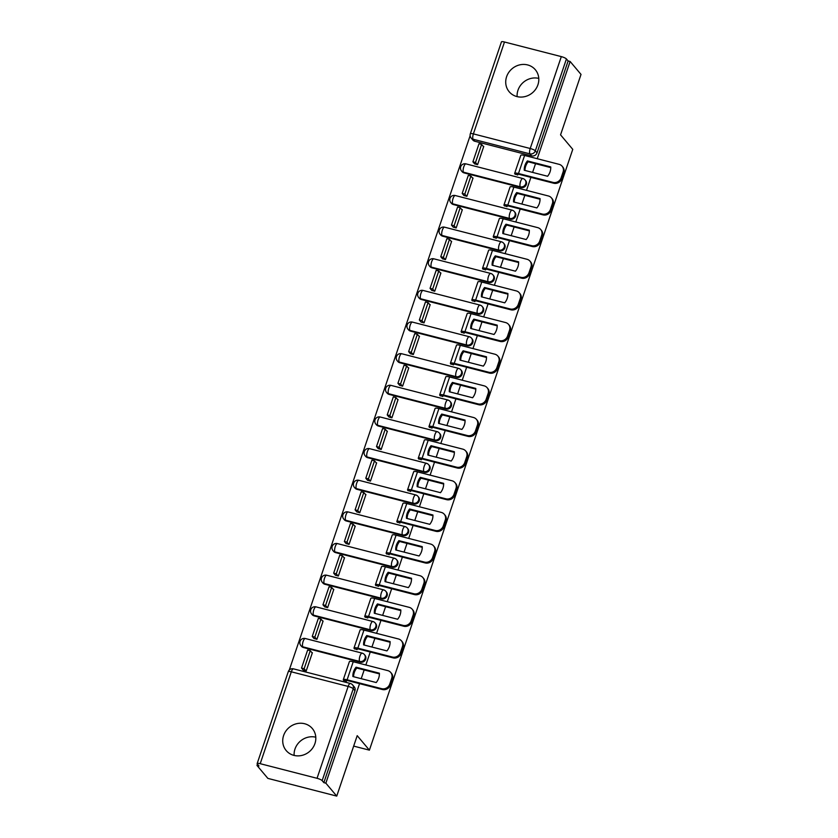 <?xml version="1.0" encoding="UTF-8"?>
<svg xmlns="http://www.w3.org/2000/svg" width="838" height="838" viewBox="0 0 838 838"><rect width="100%" height="100%" fill="white"/><g stroke="black" fill="none" stroke-linecap="round" stroke-linejoin="round"><path stroke-width="1.26" d="M464.095 172.9L520.922 187.523A4.379 4.043 -40.1 0 0 525.646 180.641L525.049 179.919A4.379 4.043 139.9 0 1 520.325 186.801L463.498 172.188A4.379 4.043 139.9 0 1 461.518 170.952L462.115 171.664A4.379 4.043 -40.1 0 0 464.095 172.9L463.498 172.188A4.379 1.425 104.4 0 1 463.77 166.835A4.379 1.425 104.4 0 1 465.959 163.881A4.379 4.379 0 0 0 461.518 170.952M453.389 204.545L510.216 219.158A4.379 4.043 -40.1 0 0 514.941 212.276L514.343 211.564A4.379 4.043 139.9 0 1 509.609 218.446L452.782 203.833A4.379 4.043 139.9 0 1 450.802 202.597L451.41 203.309A4.379 4.043 -40.1 0 0 453.389 204.545L452.782 203.833A4.379 1.425 104.4 0 1 453.065 198.47A4.379 1.425 104.4 0 1 455.254 195.526A4.379 4.379 0 0 0 450.802 202.597M442.674 236.19L499.5 250.803A4.379 4.043 -40.1 0 0 504.235 243.921L503.628 243.209A4.379 4.043 139.9 0 1 498.903 250.091L442.076 235.468A4.379 4.043 139.9 0 1 440.097 234.242L440.694 234.954A4.379 4.043 -40.1 0 0 442.674 236.19L442.076 235.468A4.379 1.425 104.4 0 1 442.349 230.115A4.379 1.425 104.4 0 1 444.538 227.171A4.379 4.379 0 0 0 440.097 234.242M431.968 267.825L488.795 282.448A4.379 4.043 -40.1 0 0 493.519 275.566L492.922 274.854A4.379 4.043 139.9 0 1 488.187 281.725L431.361 267.113A4.379 4.043 139.9 0 1 429.381 265.876L429.988 266.599A4.379 4.043 -40.1 0 0 431.968 267.825L431.361 267.113A4.379 1.425 104.4 0 1 431.643 261.76A4.379 1.425 104.4 0 1 433.833 258.816A4.379 4.379 0 0 0 429.381 265.876M421.252 299.47L478.079 314.082A4.379 4.043 -40.1 0 0 482.814 307.211L482.206 306.488A4.379 4.043 139.9 0 1 477.482 313.37L420.655 298.757A4.379 4.043 139.9 0 1 418.675 297.521L419.272 298.234A4.379 4.043 -40.1 0 0 421.252 299.47L420.655 298.757A4.379 1.425 104.4 0 1 420.927 293.405A4.379 1.425 104.4 0 1 423.117 290.451A4.379 4.379 0 0 0 418.675 297.521M410.547 331.115L467.374 345.727A4.379 4.043 -40.1 0 0 472.098 338.845L471.501 338.133A4.379 4.043 139.9 0 1 466.776 345.015L409.939 330.402A4.379 4.043 139.9 0 1 407.959 329.166L408.567 329.879A4.379 4.043 -40.1 0 0 410.547 331.115L409.939 330.402A4.379 1.425 104.4 0 1 410.222 325.039A4.379 1.425 104.4 0 1 412.411 322.096A4.379 4.379 0 0 0 407.959 329.166M399.831 362.76L456.668 377.372A4.379 4.043 -40.1 0 0 461.392 370.49L460.785 369.778A4.379 4.043 139.9 0 1 456.061 376.66L399.234 362.037A4.379 4.043 139.9 0 1 397.254 360.811L397.851 361.524A4.379 4.043 -40.1 0 0 399.831 362.76L399.234 362.037A4.379 1.425 104.4 0 1 399.517 356.684A4.379 1.425 104.4 0 1 401.695 353.741A4.379 4.379 0 0 0 397.254 360.811M389.125 394.394L445.952 409.017A4.379 4.043 -40.1 0 0 450.676 402.135L450.079 401.423A4.379 4.043 139.9 0 1 445.355 408.295L388.518 393.682A4.379 4.043 139.9 0 1 386.538 392.446L387.146 393.169A4.379 4.043 -40.1 0 0 389.125 394.394L388.518 393.682A4.379 1.425 104.4 0 1 388.801 388.329A4.379 1.425 104.4 0 1 390.99 385.386A4.379 4.379 0 0 0 386.538 392.446M378.409 426.039L435.247 440.652A4.379 4.043 -40.1 0 0 439.971 433.78L439.363 433.057A4.379 4.043 139.9 0 1 434.639 439.94L377.812 425.327A4.379 4.043 139.9 0 1 375.833 424.091L376.43 424.803A4.379 4.043 -40.1 0 0 378.409 426.039L377.812 425.327A4.379 1.425 104.4 0 1 378.095 419.974A4.379 1.425 104.4 0 1 380.274 417.02A4.379 4.379 0 0 0 375.833 424.091M367.704 457.684L424.531 472.297A4.379 4.043 -40.1 0 0 429.255 465.415L428.658 464.702A4.379 4.043 139.9 0 1 423.934 471.585L367.096 456.972A4.379 4.043 139.9 0 1 365.117 455.736L365.724 456.448A4.379 4.043 -40.1 0 0 367.704 457.684L367.096 456.972A4.379 1.425 104.4 0 1 367.379 451.609A4.379 1.425 104.4 0 1 369.568 448.665A4.379 4.379 0 0 0 365.117 455.736M356.988 489.329L413.825 503.942A4.379 4.043 -40.1 0 0 418.55 497.06L417.942 496.347A4.379 4.043 139.9 0 1 413.218 503.229L356.391 488.606A4.379 4.043 139.9 0 1 354.411 487.381L355.008 488.093A4.379 4.043 -40.1 0 0 356.988 489.329L356.391 488.606A4.379 1.425 104.4 0 1 356.674 483.254A4.379 1.425 104.4 0 1 358.853 480.31A4.379 4.379 0 0 0 354.411 487.381M346.283 520.964L403.109 535.587A4.379 4.043 -40.1 0 0 407.834 528.705L407.237 527.992A4.379 4.043 139.9 0 1 402.512 534.864L345.685 520.251A4.379 4.043 139.9 0 1 343.706 519.015L344.303 519.738A4.379 4.043 -40.1 0 0 346.283 520.964L345.685 520.251A4.379 1.425 104.4 0 1 345.958 514.899A4.379 1.425 104.4 0 1 348.147 511.955A4.379 4.379 0 0 0 343.706 519.015M335.577 552.609L392.404 567.221A4.379 4.043 -40.1 0 0 397.128 560.35L396.521 559.627A4.379 4.043 139.9 0 1 391.796 566.509L334.97 551.896A4.379 4.043 139.9 0 1 332.99 550.66L333.597 551.373A4.379 4.043 -40.1 0 0 335.577 552.609L334.97 551.896A4.379 1.425 104.4 0 1 335.252 546.533A4.379 1.425 104.4 0 1 337.431 543.59A4.379 4.379 0 0 0 332.99 550.66M324.861 584.254L381.688 598.866A4.379 4.043 -40.1 0 0 386.412 591.984L385.815 591.272A4.379 4.043 139.9 0 1 381.091 598.154L324.264 583.541A4.379 4.043 139.9 0 1 322.284 582.305L322.881 583.018A4.379 4.043 -40.1 0 0 324.861 584.254L324.264 583.541A4.379 1.425 104.4 0 1 324.536 578.178A4.379 1.425 104.4 0 1 326.726 575.235A4.379 4.379 0 0 0 322.284 582.305M314.156 615.888L370.983 630.511A4.379 4.043 -40.1 0 0 375.707 623.629L375.11 622.917A4.379 4.043 139.9 0 1 370.375 629.799L313.548 615.176A4.379 4.043 139.9 0 1 311.568 613.94L312.176 614.663A4.379 4.043 -40.1 0 0 314.156 615.888L313.548 615.176A4.379 1.425 104.4 0 1 313.831 609.823A4.379 1.425 104.4 0 1 316.01 606.88A4.379 4.379 0 0 0 311.568 613.94M303.44 647.533L360.267 662.156A4.379 4.043 -40.1 0 0 365.001 655.274L364.394 654.551A4.379 4.043 139.9 0 1 359.67 661.433L302.843 646.821A4.379 4.043 139.9 0 1 300.863 645.585L301.46 646.297A4.379 4.043 -40.1 0 0 303.44 647.533L302.843 646.821A4.379 1.425 104.4 0 1 303.115 641.468A4.379 1.425 104.4 0 1 305.304 638.514A4.379 4.379 0 0 0 300.863 645.585M283.611 735.534A17.095 15.754 -40.1 0 0 286.198 750.565A17.095 15.754 -40.1 0 0 301.994 755.394A17.095 15.754 -40.1 0 0 314.931 743.589A17.095 15.754 -40.1 0 0 312.344 728.547A17.095 15.754 -40.1 0 0 296.547 723.718A17.095 15.754 -40.1 0 0 283.611 735.534M315.79 737.199A17.095 15.754 -40.1 0 0 294.986 749.046A17.095 15.754 -40.1 0 0 294.128 755.436M506.602 76.729A17.095 15.754 -40.1 0 0 509.19 91.761A17.095 15.754 -40.1 0 0 524.986 96.59A17.095 15.754 -40.1 0 0 537.923 84.785A17.095 15.754 -40.1 0 0 535.335 69.743A17.095 15.754 -40.1 0 0 519.539 64.914A17.095 15.754 -40.1 0 0 506.602 76.729M538.782 78.395A17.095 15.754 -40.1 0 0 517.978 90.242A17.095 15.754 -40.1 0 0 517.119 96.632M470.128 135.725L289.278 670.044M257.434 764.12L256.983 765.45L258.984 765.974L257.287 763.963A4.379 0.932 -161.3 0 1 257.151 763.586A4.379 0.932 -161.3 0 1 260.209 763.69L317.047 778.303L348.147 686.427L291.31 671.804L260.209 763.69M537.221 158.717L570.133 61.488L581.017 74.414L560.559 134.855L572.763 149.353L369.401 750.146L357.208 735.659L336.74 796.1L267.867 778.387L256.983 765.45M504.486 42.005L473.386 133.891A4.379 0.932 -161.3 0 0 470.328 133.787L501.428 41.9A4.379 0.932 18.7 0 1 504.486 42.005L561.324 56.617A4.379 0.932 18.7 0 1 566.425 58.953L568.122 60.965L537.022 152.851A4.379 4.043 139.9 0 1 531.638 155.878L474.811 141.255L473.114 139.244A4.379 4.043 139.9 0 1 471.134 138.008L472.831 140.03A4.379 4.043 -40.1 0 0 474.811 141.255M336.74 796.1L325.856 783.174L359.544 683.651M361.22 678.675L364.174 669.96M365.86 664.984L370.249 652.006M371.936 647.041L374.89 638.315M376.566 633.35L380.965 620.361M382.641 615.396L385.595 606.67M387.282 601.705L391.671 588.726M393.357 583.751L396.311 575.025M397.987 570.06L402.387 557.081M404.063 552.106L407.017 543.391M408.703 538.415L413.092 525.436M414.779 520.471L417.733 511.746M419.409 506.781L423.808 493.792M425.484 488.826L428.438 480.101M430.124 475.136L434.513 462.157M436.2 457.181L439.154 448.466M440.83 443.491L445.229 430.512M446.905 425.536L449.859 416.821M451.546 411.846L455.935 398.867M457.621 393.902L460.565 385.176M462.251 380.211L466.651 367.222M468.327 362.257L471.281 353.531M472.967 348.566L477.356 335.588M479.043 330.612L481.986 321.897M483.673 316.921L488.062 303.943M489.748 298.967L492.702 290.252M494.378 285.276L498.778 272.298M500.454 267.332L503.408 258.607M505.094 253.642L509.483 240.653M511.17 235.688L514.123 226.962M515.799 221.997L520.199 209.018M521.875 204.043L524.829 195.327M526.515 190.352L530.904 177.373M532.591 172.408L535.545 163.682M568.122 60.965L570.133 61.488M323.845 782.65L354.945 690.774A4.379 4.043 -40.1 0 0 354.285 686.909L352.589 684.897A4.379 4.043 139.9 0 1 353.248 688.752L322.148 780.639L323.845 782.65L325.856 783.174M322.148 780.639A4.379 0.932 -161.3 0 0 317.047 778.303M303.23 670.086L306.205 670.955L312.385 652.708L311.83 652.561M313.946 638.441L316.921 639.321L323.101 621.063L322.546 620.916M354.191 648.507L357.082 649.649L357.376 648.78M324.652 606.796L327.627 607.676L333.807 589.418L333.252 589.271M364.907 616.862L367.788 618.004L368.081 617.145M335.368 575.151L338.343 576.031L344.523 557.773L343.968 557.637M375.613 585.217L378.504 586.359L378.797 585.5M346.073 543.516L349.048 544.386L355.228 526.138L354.673 525.992M389.251 554.62L388.916 554.222A2.629 0.555 18.7 0 1 388.842 554.002A2.629 0.555 18.7 0 1 390.676 554.065L425.212 562.947L424.499 562.109L389.963 553.227A5.478 1.163 -161.3 0 0 386.14 553.09A5.478 1.163 -161.3 0 0 386.308 553.551L389.209 554.714L389.502 553.855M356.779 511.871L359.764 512.751L365.944 494.493L365.389 494.347M397.034 521.938L399.925 523.08L400.218 522.221M367.494 480.226L370.469 481.106L376.65 462.848L376.094 462.712M410.672 491.33L410.337 490.942A2.629 0.555 18.7 0 1 410.253 490.722A2.629 0.555 18.7 0 1 412.097 490.785L446.633 499.668L445.921 498.82L411.385 489.937A5.478 1.163 -161.3 0 0 407.561 489.801A5.478 1.163 -161.3 0 0 407.729 490.272L410.63 491.435L410.924 490.576M378.2 448.581L381.185 449.461L387.366 431.203L386.81 431.067M418.455 458.648L421.346 459.79L421.64 458.931M388.916 416.947L391.891 417.816L398.071 399.569L397.516 399.422M429.171 427.003L432.052 428.145L432.345 427.286M399.621 385.302L402.607 386.182L408.776 367.924L408.232 367.777M439.877 395.368L442.768 396.51L443.051 395.651M410.337 353.657L413.312 354.537L419.492 336.279L418.937 336.143M450.582 363.723L453.473 364.865L453.767 364.006M421.043 322.022L424.028 322.892L430.198 304.634L429.643 304.498M461.298 332.078L464.189 333.22L464.472 332.361M431.759 290.377L434.733 291.247L440.914 272.999L440.359 272.853M474.926 301.481L474.601 301.093A2.629 0.555 18.7 0 1 474.518 300.863A2.629 0.555 18.7 0 1 476.351 300.926L510.897 309.809L510.185 308.971L475.638 300.088A5.478 1.163 -161.3 0 0 471.825 299.952A5.478 1.163 -161.3 0 0 471.993 300.423L474.895 301.586L475.188 300.716M442.464 258.733L445.439 259.612L451.619 241.354L451.064 241.208M482.719 268.799L485.6 269.941L485.893 269.082M453.18 227.088L456.155 227.967L462.335 209.71L461.78 209.573M496.347 238.191L496.023 237.803A2.629 0.555 18.7 0 1 495.939 237.583A2.629 0.555 18.7 0 1 497.772 237.646L532.319 246.529L531.606 245.681L497.06 236.798A5.478 1.163 -161.3 0 0 493.236 236.672A5.478 1.163 -161.3 0 0 493.414 237.133L496.316 238.296L496.609 237.437M463.885 195.453L466.86 196.322L473.041 178.075L472.485 177.928M504.141 205.509L507.021 206.651L507.315 205.792M474.601 163.808L477.576 164.688L483.756 146.43L483.201 146.283M514.846 173.875L517.737 175.016L518.031 174.147M353.667 746.103L369.401 750.146M346.408 681.189L346.073 680.791A2.629 0.555 18.7 0 1 346 680.571A2.629 0.555 18.7 0 1 347.833 680.634L382.369 689.517L381.657 688.679L347.121 679.796A5.478 1.163 -161.3 0 0 343.297 679.66A5.478 1.163 -161.3 0 0 343.465 680.121L346.366 681.284L346.66 680.425M353.584 671.647A13.586 12.528 -40.1 0 0 352.903 676.538L376.22 682.541A13.586 12.528 139.9 0 0 379.384 673.207L356.056 667.205A13.586 12.528 -40.1 0 0 353.584 671.647M379.394 673.867L356.768 668.054A13.586 12.528 -40.1 0 0 354.296 672.485A13.586 12.528 -40.1 0 0 353.594 676.716M312.26 653.074L310.259 650.686L307.651 650.016L301.533 668.064L303.346 670.222M310.259 650.686L304.142 668.734L301.533 668.064M305.964 670.892L304.142 668.734M343.465 680.121L343.915 680.655M390.738 672.474L391.451 673.312A6.578 6.065 139.9 0 1 392.446 679.105L391.734 678.256A6.578 6.065 -40.1 0 0 387.774 670.62L353.227 661.737A5.478 1.163 -161.3 0 0 349.404 661.611L343.297 679.66M381.657 688.679A6.578 6.065 -40.1 0 0 389.743 684.143L390.456 684.981A6.578 6.065 139.9 0 1 382.369 689.517M391.734 678.256L389.743 684.143M392.446 679.105L390.456 684.981M356.768 668.054L356.056 667.205M364.3 640.002A13.586 12.528 -40.1 0 0 363.608 644.893L386.936 650.896A13.586 12.528 139.9 0 0 390.089 641.562L366.761 635.56A13.586 12.528 -40.1 0 0 364.3 640.002M390.11 642.233L367.473 636.409A13.586 12.528 -40.1 0 0 365.012 640.85A13.586 12.528 -40.1 0 0 364.3 645.071M357.114 649.544L356.789 649.157A2.629 0.555 18.7 0 1 356.705 648.926A2.629 0.555 18.7 0 1 358.538 648.989L393.085 657.872L392.373 657.034L357.826 648.151A5.478 1.163 -161.3 0 0 354.003 648.015A5.478 1.163 -161.3 0 0 354.181 648.486L354.621 649.01M322.976 621.429L320.964 619.041L318.356 618.371L312.249 636.43L314.061 638.577M320.964 619.041L314.858 637.1L312.249 636.43M316.67 639.247L314.858 637.1M401.444 640.829L402.156 641.678A6.578 6.065 139.9 0 1 403.151 647.46L402.439 646.611A6.578 6.065 -40.1 0 0 398.479 638.975L363.943 630.092A5.478 1.163 -161.3 0 0 360.12 629.966L354.003 648.015M392.373 657.034A6.578 6.065 -40.1 0 0 400.449 652.498L401.161 653.336A6.578 6.065 139.9 0 1 393.085 657.872M402.439 646.611L400.449 652.498M403.151 647.46L401.161 653.336M367.473 636.409L366.761 635.56M375.005 608.357A13.586 12.528 -40.1 0 0 374.314 613.248L397.641 619.251A13.586 12.528 139.9 0 0 400.805 609.917L377.477 603.926A13.586 12.528 -40.1 0 0 375.005 608.357M400.815 610.588L378.189 604.764A13.586 12.528 -40.1 0 0 375.717 609.205A13.586 12.528 -40.1 0 0 375.015 613.426M367.83 617.899L367.494 617.512A2.629 0.555 18.7 0 1 367.421 617.292A2.629 0.555 18.7 0 1 369.254 617.355L403.79 626.237L403.078 625.389L368.542 616.506A5.478 1.163 -161.3 0 0 364.719 616.37A5.478 1.163 -161.3 0 0 364.886 616.841L365.337 617.376M333.681 589.784L331.68 587.407L329.062 586.726L322.955 604.785L324.767 606.942M331.68 587.407L325.563 605.455L322.955 604.785M327.386 607.613L325.563 605.455M412.16 609.184L412.872 610.033A6.578 6.065 139.9 0 1 413.867 615.815L413.155 614.977A6.578 6.065 -40.1 0 0 409.185 607.341L374.649 598.458A5.478 1.163 -161.3 0 0 370.825 598.322L364.719 616.37M403.078 625.389A6.578 6.065 -40.1 0 0 411.165 620.853L411.877 621.702A6.578 6.065 139.9 0 1 403.79 626.237M413.155 614.977L411.165 620.853M413.867 615.815L411.877 621.702M378.189 604.764L377.477 603.926M385.721 576.712A13.586 12.528 -40.1 0 0 385.03 581.614L408.357 587.606A13.586 12.528 139.9 0 0 411.51 578.283L388.183 572.281A13.586 12.528 -40.1 0 0 385.721 576.712M411.531 578.943L388.895 573.129A13.586 12.528 -40.1 0 0 386.433 577.56A13.586 12.528 -40.1 0 0 385.721 581.792M378.535 586.254L378.21 585.867A2.629 0.555 18.7 0 1 378.127 585.647A2.629 0.555 18.7 0 1 379.96 585.71L414.496 594.592L413.794 593.744L379.247 584.861A5.478 1.163 -161.3 0 0 375.424 584.735A5.478 1.163 -161.3 0 0 375.602 585.196L376.042 585.731M344.397 558.139L342.386 555.762L339.778 555.091L333.671 573.14L335.483 575.297M342.386 555.762L336.279 573.81L333.671 573.14M338.091 575.968L336.279 573.81M422.865 577.55L423.578 578.388A6.578 6.065 139.9 0 1 424.573 584.17L423.86 583.332A6.578 6.065 -40.1 0 0 419.901 575.696L385.365 566.813A5.478 1.163 -161.3 0 0 381.541 566.677L375.424 584.735M413.794 593.744A6.578 6.065 -40.1 0 0 421.87 589.208L422.582 590.057A6.578 6.065 139.9 0 1 414.496 594.592M423.86 583.332L421.87 589.208M424.573 584.17L422.582 590.057M388.895 573.129L388.183 572.281M396.426 545.077A13.586 12.528 -40.1 0 0 395.735 549.969L419.063 555.971A13.586 12.528 139.9 0 0 422.226 546.638L398.898 540.636A13.586 12.528 -40.1 0 0 396.426 545.077M422.237 547.298L399.611 541.484A13.586 12.528 -40.1 0 0 397.139 545.915A13.586 12.528 -40.1 0 0 396.437 550.147M355.103 526.505L353.102 524.117L350.483 523.446L344.376 541.495L346.188 543.653M353.102 524.117L346.984 542.165L344.376 541.495M348.807 544.323L346.984 542.165M386.308 553.551L386.758 554.086M433.581 545.905L434.294 546.753A6.578 6.065 139.9 0 1 435.289 552.535L434.576 551.687A6.578 6.065 -40.1 0 0 430.606 544.051L396.07 535.168A5.478 1.163 -161.3 0 0 392.247 535.042L386.14 553.09M424.499 562.109A6.578 6.065 -40.1 0 0 432.586 557.574L433.298 558.412A6.578 6.065 139.9 0 1 425.212 562.947M434.576 551.687L432.586 557.574M435.289 552.535L433.298 558.412M399.611 541.484L398.898 540.636M407.142 513.432A13.586 12.528 -40.1 0 0 406.451 518.324L429.768 524.326A13.586 12.528 139.9 0 0 432.932 514.993L409.604 508.991A13.586 12.528 -40.1 0 0 407.142 513.432M432.953 515.663L410.316 509.839A13.586 12.528 -40.1 0 0 407.855 514.281A13.586 12.528 -40.1 0 0 407.142 518.502M399.956 522.975L399.632 522.587A2.629 0.555 18.7 0 1 399.548 522.357A2.629 0.555 18.7 0 1 401.381 522.42L435.917 531.313L435.205 530.464L400.669 521.582A5.478 1.163 -161.3 0 0 396.845 521.446A5.478 1.163 -161.3 0 0 397.023 521.917L397.463 522.441M365.818 494.86L363.807 492.472L361.199 491.801L355.092 509.86L356.904 512.008M363.807 492.472L357.7 510.531L355.092 509.86M359.512 512.678L357.7 510.531M444.287 514.26L444.999 515.108A6.578 6.065 139.9 0 1 445.994 520.89L445.282 520.042A6.578 6.065 -40.1 0 0 441.322 512.416L406.786 503.523A5.478 1.163 -161.3 0 0 402.963 503.397L396.845 521.446M435.205 530.464A6.578 6.065 -40.1 0 0 443.292 525.929L444.004 526.777A6.578 6.065 139.9 0 1 435.917 531.313M445.282 520.042L443.292 525.929M445.994 520.89L444.004 526.777M410.316 509.839L409.604 508.991M417.848 481.787A13.586 12.528 -40.1 0 0 417.156 486.679L440.484 492.681A13.586 12.528 139.9 0 0 443.637 483.348L420.32 477.356A13.586 12.528 -40.1 0 0 417.848 481.787M443.658 484.018L421.032 478.194A13.586 12.528 -40.1 0 0 418.56 482.636A13.586 12.528 -40.1 0 0 417.858 486.857M376.524 463.215L374.523 460.837L371.904 460.167L365.797 478.215L367.61 480.373M374.523 460.837L368.406 478.886L365.797 478.215M370.218 481.043L368.406 478.886M407.729 490.272L408.179 490.806M455.003 482.615L455.715 483.463A6.578 6.065 139.9 0 1 456.71 489.245L455.998 488.407A6.578 6.065 -40.1 0 0 452.028 480.771L417.492 471.888A5.478 1.163 -161.3 0 0 413.668 471.752L407.561 489.801M445.921 498.82A6.578 6.065 -40.1 0 0 454.007 494.284L454.72 495.132A6.578 6.065 139.9 0 1 446.633 499.668M455.998 488.407L454.007 494.284M456.71 489.245L454.72 495.132M421.032 478.194L420.32 477.356M428.564 450.153A13.586 12.528 -40.1 0 0 427.872 455.044L451.19 461.036A13.586 12.528 139.9 0 0 454.353 451.713L431.025 445.711A13.586 12.528 -40.1 0 0 428.564 450.153M454.374 452.373L431.738 446.56A13.586 12.528 -40.1 0 0 429.276 450.991A13.586 12.528 -40.1 0 0 428.564 455.223M421.378 459.695L421.053 459.297A2.629 0.555 18.7 0 1 420.969 459.077A2.629 0.555 18.7 0 1 422.802 459.14L457.339 468.023L456.626 467.175L422.09 458.292A5.478 1.163 -161.3 0 0 418.267 458.166A5.478 1.163 -161.3 0 0 418.434 458.627L418.885 459.161M387.24 431.58L385.229 429.192L382.62 428.522L376.503 446.57L378.326 448.728M385.229 429.192L379.122 447.241L376.503 446.57M380.934 449.398L379.122 447.241M465.708 450.98L466.42 451.818A6.578 6.065 139.9 0 1 467.415 457.611L466.703 456.762A6.578 6.065 -40.1 0 0 462.744 449.126L428.197 440.243A5.478 1.163 -161.3 0 0 424.384 440.107L418.267 458.166M456.626 467.175A6.578 6.065 -40.1 0 0 464.713 462.639L465.425 463.487A6.578 6.065 139.9 0 1 457.339 468.023M466.703 456.762L464.713 462.639M467.415 457.611L465.425 463.487M431.738 446.56L431.025 445.711M439.269 418.508A13.586 12.528 -40.1 0 0 438.578 423.4L461.906 429.402A13.586 12.528 139.9 0 0 465.059 420.068L441.741 414.066A13.586 12.528 -40.1 0 0 439.269 418.508M465.08 420.728L442.454 414.915A13.586 12.528 -40.1 0 0 439.981 419.346A13.586 12.528 -40.1 0 0 439.28 423.578M432.083 428.05L431.759 427.663A2.629 0.555 18.7 0 1 431.675 427.432A2.629 0.555 18.7 0 1 433.508 427.495L468.054 436.378L467.342 435.54L432.806 426.657A5.478 1.163 -161.3 0 0 428.983 426.521A5.478 1.163 -161.3 0 0 429.15 426.982L429.601 427.516M397.945 399.936L395.934 397.547L393.326 396.877L387.219 414.925L389.031 417.083M395.934 397.547L389.827 415.606L387.219 414.925M391.639 417.753L389.827 415.606M476.424 419.335L477.136 420.184A6.578 6.065 139.9 0 1 478.131 425.966L477.419 425.117A6.578 6.065 -40.1 0 0 473.449 417.481L438.913 408.598A5.478 1.163 -161.3 0 0 435.09 408.473L428.983 426.521M467.342 435.54A6.578 6.065 -40.1 0 0 475.429 431.004L476.141 431.842A6.578 6.065 139.9 0 1 468.054 436.378M477.419 425.117L475.429 431.004M478.131 425.966L476.141 431.842M442.454 414.915L441.741 414.066M449.985 386.863A13.586 12.528 -40.1 0 0 449.294 391.755L472.611 397.757A13.586 12.528 139.9 0 0 475.775 388.423L452.447 382.432A13.586 12.528 -40.1 0 0 449.985 386.863M475.785 389.094L453.159 383.27A13.586 12.528 -40.1 0 0 450.697 387.711A13.586 12.528 -40.1 0 0 449.985 391.933M442.799 396.405L442.474 396.018A2.629 0.555 18.7 0 1 442.391 395.787A2.629 0.555 18.7 0 1 444.224 395.861L478.76 404.744L478.048 403.895L443.512 395.012A5.478 1.163 -161.3 0 0 439.688 394.876A5.478 1.163 -161.3 0 0 439.856 395.347L440.306 395.871M408.661 368.291L406.65 365.902L404.042 365.232L397.924 383.291L399.747 385.438M406.65 365.902L400.543 383.961L397.924 383.291M402.355 386.119L400.543 383.961M487.129 387.69L487.842 388.539A6.578 6.065 139.9 0 1 488.837 394.321L488.125 393.472A6.578 6.065 -40.1 0 0 484.165 385.847L449.618 376.964A5.478 1.163 -161.3 0 0 445.806 376.828L439.688 394.876M478.048 403.895A6.578 6.065 -40.1 0 0 486.134 399.359L486.847 400.208A6.578 6.065 139.9 0 1 478.76 404.744M488.125 393.472L486.134 399.359M488.837 394.321L486.847 400.208M453.159 383.27L452.447 382.432M460.691 355.218A13.586 12.528 -40.1 0 0 459.999 360.11L483.327 366.112A13.586 12.528 139.9 0 0 486.48 356.779L463.163 350.787A13.586 12.528 -40.1 0 0 460.691 355.218M486.501 357.449L463.875 351.625A13.586 12.528 -40.1 0 0 461.403 356.066A13.586 12.528 -40.1 0 0 460.691 360.298M453.505 364.76L453.18 364.373A2.629 0.555 18.7 0 1 453.096 364.153A2.629 0.555 18.7 0 1 454.929 364.216L489.476 373.099L488.764 372.25L454.227 363.367A5.478 1.163 -161.3 0 0 450.404 363.242A5.478 1.163 -161.3 0 0 450.572 363.702L451.012 364.237M419.367 336.646L417.355 334.268L414.747 333.597L408.64 351.646L410.452 353.804M417.355 334.268L411.249 352.316L408.64 351.646M413.061 354.474L411.249 352.316M497.845 356.045L498.558 356.894A6.578 6.065 139.9 0 1 499.553 362.676L498.84 361.838A6.578 6.065 -40.1 0 0 494.87 354.202L460.334 345.319A5.478 1.163 -161.3 0 0 456.511 345.183L450.404 363.242M488.764 372.25A6.578 6.065 -40.1 0 0 496.85 367.714L497.552 368.563A6.578 6.065 139.9 0 1 489.476 373.099M498.84 361.838L496.85 367.714M499.553 362.676L497.552 368.563M463.875 351.625L463.163 350.787M471.406 323.583A13.586 12.528 -40.1 0 0 470.715 328.475L494.032 334.467A13.586 12.528 139.9 0 0 497.196 325.144L473.868 319.142A13.586 12.528 -40.1 0 0 471.406 323.583M497.206 325.804L474.58 319.99A13.586 12.528 -40.1 0 0 472.108 324.421A13.586 12.528 -40.1 0 0 471.406 328.653M464.221 333.126L463.896 332.728A2.629 0.555 18.7 0 1 463.812 332.508A2.629 0.555 18.7 0 1 465.645 332.571L500.181 341.454L499.469 340.605L464.933 331.722A5.478 1.163 -161.3 0 0 461.11 331.597A5.478 1.163 -161.3 0 0 461.277 332.058L461.728 332.592M430.083 305.011L428.071 302.623L425.463 301.952L419.346 320.001L421.168 322.159M428.071 302.623L421.964 320.671L419.346 320.001M423.777 322.829L421.964 320.671M508.551 324.411L509.263 325.249A6.578 6.065 139.9 0 1 510.258 331.041L509.546 330.193A6.578 6.065 -40.1 0 0 505.586 322.557L471.04 313.674A5.478 1.163 -161.3 0 0 467.216 313.538L461.11 331.597M499.469 340.605A6.578 6.065 -40.1 0 0 507.556 336.069L508.268 336.918A6.578 6.065 139.9 0 1 500.181 341.454M509.546 330.193L507.556 336.069M510.258 331.041L508.268 336.918M474.58 319.99L473.868 319.142M482.112 291.938A13.586 12.528 -40.1 0 0 481.421 296.83L504.748 302.832A13.586 12.528 139.9 0 0 507.901 293.499L484.584 287.497A13.586 12.528 -40.1 0 0 482.112 291.938M507.922 294.169L485.286 288.345A13.586 12.528 -40.1 0 0 482.824 292.776A13.586 12.528 -40.1 0 0 482.112 297.008M440.788 273.366L438.777 270.978L436.169 270.307L430.062 288.366L431.874 290.514M438.777 270.978L432.67 289.037L430.062 288.366M434.482 291.184L432.67 289.037M471.993 300.423L472.433 300.947M519.267 292.766L519.969 293.614A6.578 6.065 139.9 0 1 520.964 299.396L520.262 298.548A6.578 6.065 -40.1 0 0 516.292 290.912L481.756 282.029A5.478 1.163 -161.3 0 0 477.932 281.903L471.825 299.952M510.185 308.971A6.578 6.065 -40.1 0 0 518.261 304.435L518.973 305.273A6.578 6.065 139.9 0 1 510.897 309.809M520.262 298.548L518.261 304.435M520.964 299.396L518.973 305.273M485.286 288.345L484.584 287.497M492.817 260.293A13.586 12.528 -40.1 0 0 492.136 265.185L515.454 271.187A13.586 12.528 139.9 0 0 518.617 261.854L495.289 255.862A13.586 12.528 -40.1 0 0 492.817 260.293M518.628 262.524L496.002 256.7A13.586 12.528 -40.1 0 0 493.53 261.142A13.586 12.528 -40.1 0 0 492.828 265.363M485.642 269.836L485.307 269.448A2.629 0.555 18.7 0 1 485.233 269.228A2.629 0.555 18.7 0 1 487.067 269.291L521.603 278.174L520.89 277.326L486.354 268.443A5.478 1.163 -161.3 0 0 482.531 268.307A5.478 1.163 -161.3 0 0 482.698 268.778L483.149 269.302M451.493 241.721L449.493 239.343L446.884 238.662L440.767 256.721L442.579 258.879M449.493 239.343L443.375 257.392L440.767 256.721M445.198 259.55L443.375 257.392M529.972 261.121L530.684 261.969A6.578 6.065 139.9 0 1 531.68 267.751L530.967 266.903A6.578 6.065 -40.1 0 0 527.008 259.277L492.461 250.394A5.478 1.163 -161.3 0 0 488.638 250.258L482.531 268.307M520.89 277.326A6.578 6.065 -40.1 0 0 528.977 272.79L529.689 273.638A6.578 6.065 139.9 0 1 521.603 278.174M530.967 266.903L528.977 272.79M531.68 267.751L529.689 273.638M496.002 256.7L495.289 255.862M503.533 228.648A13.586 12.528 -40.1 0 0 502.842 233.551L526.17 239.542A13.586 12.528 139.9 0 0 529.323 230.22L505.995 224.217A13.586 12.528 -40.1 0 0 503.533 228.648M529.344 230.879L506.707 225.055A13.586 12.528 -40.1 0 0 504.246 229.497A13.586 12.528 -40.1 0 0 503.533 233.729M462.209 210.076L460.198 207.698L457.59 207.028L451.483 225.076L453.295 227.234M460.198 207.698L454.091 225.747L451.483 225.076M455.903 227.905L454.091 225.747M493.414 237.133L493.854 237.667M540.678 229.486L541.39 230.324A6.578 6.065 139.9 0 1 542.385 236.107L541.673 235.269A6.578 6.065 -40.1 0 0 537.713 227.632L503.177 218.749A5.478 1.163 -161.3 0 0 499.354 218.613L493.236 236.672M531.606 245.681A6.578 6.065 -40.1 0 0 539.682 241.145L540.395 241.993A6.578 6.065 139.9 0 1 532.319 246.529M541.673 235.269L539.682 241.145M542.385 236.107L540.395 241.993M506.707 225.055L505.995 224.217M514.239 197.014A13.586 12.528 -40.1 0 0 513.547 201.906L536.875 207.908A13.586 12.528 139.9 0 0 540.039 198.575L516.711 192.572A13.586 12.528 -40.1 0 0 514.239 197.014M540.049 199.234L517.423 193.421A13.586 12.528 -40.1 0 0 514.951 197.852A13.586 12.528 -40.1 0 0 514.249 202.084M507.063 206.557L506.728 206.158A2.629 0.555 18.7 0 1 506.655 205.939A2.629 0.555 18.7 0 1 508.488 206.001L543.024 214.884L542.312 214.046L507.776 205.163A5.478 1.163 -161.3 0 0 503.952 205.027A5.478 1.163 -161.3 0 0 504.12 205.488L504.57 206.022M472.915 178.442L470.914 176.053L468.295 175.383L462.188 193.431L464.001 195.589M470.914 176.053L464.797 194.102L462.188 193.431M466.619 196.26L464.797 194.102M551.394 197.841L552.106 198.679A6.578 6.065 139.9 0 1 553.101 204.472L552.389 203.624A6.578 6.065 -40.1 0 0 548.419 195.987L513.883 187.104A5.478 1.163 -161.3 0 0 510.059 186.979L503.952 205.027M542.312 214.046A6.578 6.065 -40.1 0 0 550.398 209.51L551.111 210.348A6.578 6.065 139.9 0 1 543.024 214.884M552.389 203.624L550.398 209.51M553.101 204.472L551.111 210.348M517.423 193.421L516.711 192.572M524.955 165.369A13.586 12.528 -40.1 0 0 524.263 170.261L547.591 176.263A13.586 12.528 139.9 0 0 550.744 166.93L527.416 160.927A13.586 12.528 -40.1 0 0 524.955 165.369M550.765 167.6L528.129 161.776A13.586 12.528 -40.1 0 0 525.667 166.217A13.586 12.528 -40.1 0 0 524.955 170.439M517.769 174.912L517.444 174.524A2.629 0.555 18.7 0 1 517.36 174.294A2.629 0.555 18.7 0 1 519.193 174.356L553.729 183.239L553.028 182.401L518.481 173.518A5.478 1.163 -161.3 0 0 514.658 173.382A5.478 1.163 -161.3 0 0 514.836 173.854L515.276 174.377M483.631 146.797L481.62 144.408L479.011 143.738L472.904 161.797L474.717 163.944M481.62 144.408L475.513 162.467L472.904 161.797M477.325 164.615L475.513 162.467M562.099 166.196L562.811 167.045A6.578 6.065 139.9 0 1 563.806 172.827L563.094 171.979A6.578 6.065 -40.1 0 0 559.135 164.342L524.598 155.459A5.478 1.163 -161.3 0 0 520.775 155.334L514.658 173.382M553.028 182.401A6.578 6.065 -40.1 0 0 561.104 177.866L561.816 178.704A6.578 6.065 139.9 0 1 553.729 183.239M563.094 171.979L561.104 177.866M563.806 172.827L561.816 178.704M528.129 161.776L527.416 160.927M520.922 187.523L520.325 186.801A4.379 1.425 -75.6 0 1 520.597 181.448A4.379 1.425 104.4 0 1 522.786 178.504A4.379 1.425 104.4 0 1 523.069 178.693M510.216 219.158L509.609 218.446A4.379 1.425 -75.6 0 1 509.892 213.093A4.379 1.425 104.4 0 1 512.081 210.139A4.379 1.425 104.4 0 1 512.364 210.328M499.5 250.803L498.903 250.091A4.379 1.425 -75.6 0 1 499.186 244.727A4.379 1.425 104.4 0 1 501.365 241.784A4.379 1.425 104.4 0 1 501.648 241.973M488.795 282.448L488.187 281.725A4.379 1.425 -75.6 0 1 488.47 276.372A4.379 1.425 104.4 0 1 490.659 273.429A4.379 1.425 104.4 0 1 490.942 273.617M478.079 314.082L477.482 313.37A4.379 1.425 -75.6 0 1 477.765 308.017A4.379 1.425 104.4 0 1 479.944 305.074A4.379 1.425 104.4 0 1 480.226 305.262M467.374 345.727L466.776 345.015A4.379 1.425 -75.6 0 1 467.049 339.662A4.379 1.425 104.4 0 1 469.238 336.708A4.379 1.425 104.4 0 1 469.521 336.897M456.668 377.372L456.061 376.66A4.379 1.425 -75.6 0 1 456.343 371.297A4.379 1.425 104.4 0 1 458.522 368.353A4.379 1.425 104.4 0 1 458.805 368.542M445.952 409.017L445.355 408.295A4.379 1.425 -75.6 0 1 445.627 402.942A4.379 1.425 104.4 0 1 447.817 399.998A4.379 1.425 104.4 0 1 448.1 400.187M435.247 440.652L434.639 439.94A4.379 1.425 -75.6 0 1 434.922 434.587A4.379 1.425 104.4 0 1 437.101 431.643A4.379 1.425 104.4 0 1 437.384 431.832M424.531 472.297L423.934 471.585A4.379 1.425 -75.6 0 1 424.206 466.232A4.379 1.425 104.4 0 1 426.395 463.278A4.379 1.425 104.4 0 1 426.678 463.466M413.825 503.942L413.218 503.229A4.379 1.425 -75.6 0 1 413.501 497.866A4.379 1.425 104.4 0 1 415.69 494.923A4.379 1.425 104.4 0 1 415.962 495.111M403.109 535.587L402.512 534.864A4.379 1.425 -75.6 0 1 402.785 529.511A4.379 1.425 104.4 0 1 404.974 526.568A4.379 1.425 104.4 0 1 405.257 526.756M392.404 567.221L391.796 566.509A4.379 1.425 -75.6 0 1 392.079 561.156A4.379 1.425 104.4 0 1 394.269 558.213A4.379 1.425 104.4 0 1 394.541 558.401M381.688 598.866L381.091 598.154A4.379 1.425 -75.6 0 1 381.363 592.791A4.379 1.425 104.4 0 1 383.553 589.847A4.379 1.425 104.4 0 1 383.835 590.036M370.983 630.511L370.375 629.799A4.379 1.425 -75.6 0 1 370.658 624.436A4.379 1.425 104.4 0 1 372.847 621.492A4.379 1.425 104.4 0 1 373.13 621.681M360.267 662.156L359.67 661.433A4.379 1.425 -75.6 0 1 359.952 656.081A4.379 1.425 104.4 0 1 362.131 653.137A4.379 1.425 104.4 0 1 362.414 653.326M531.638 155.878L529.941 153.857L473.114 139.244A4.379 1.425 104.4 0 1 473.386 133.891L530.213 148.504L561.324 56.617M354.945 690.774L353.248 688.752A4.379 0.932 18.7 0 0 348.147 686.427A4.379 1.425 -75.6 0 1 350.326 683.473L293.499 668.86A4.379 4.379 0 0 0 288.262 671.699L257.151 763.586M537.022 152.851L535.325 150.84A4.379 4.043 139.9 0 1 529.941 153.857A4.379 1.425 104.4 0 1 530.213 148.504A4.379 0.932 18.7 0 1 535.325 150.84L566.425 58.953M288.262 671.699A4.379 0.932 -161.3 0 1 291.31 671.804A4.379 1.425 -75.6 0 1 293.499 668.86M353.227 661.737L347.121 679.796M363.943 630.092L357.826 648.151M374.649 598.458L368.542 616.506M385.365 566.813L379.247 584.861M396.07 535.168L389.963 553.227M406.786 503.523L400.669 521.582M417.492 471.888L411.385 489.937M428.197 440.243L422.09 458.292M438.913 408.598L432.806 426.657M449.618 376.964L443.512 395.012M460.334 345.319L454.227 363.367M471.04 313.674L464.933 331.722M481.756 282.029L475.638 300.088M492.461 250.394L486.354 268.443M503.177 218.749L497.06 236.798M513.883 187.104L507.776 205.163M524.598 155.459L518.481 173.518M305.304 638.514L362.131 653.137A4.379 4.379 0 0 1 364.394 654.551M316.01 606.88L372.847 621.492A4.379 4.379 0 0 1 375.11 622.917M326.726 575.235L383.553 589.847A4.379 4.379 0 0 1 385.815 591.272M337.431 543.59L394.269 558.213A4.379 4.379 0 0 1 396.521 559.627M348.147 511.955L404.974 526.568A4.379 4.379 0 0 1 407.237 527.992M358.853 480.31L415.69 494.923A4.379 4.379 0 0 1 417.942 496.347M369.568 448.665L426.395 463.278A4.379 4.379 0 0 1 428.658 464.702M380.274 417.02L437.101 431.643A4.379 4.379 0 0 1 439.363 433.057M390.99 385.386L447.817 399.998A4.379 4.379 0 0 1 450.079 401.423M401.695 353.741L458.522 368.353A4.379 4.379 0 0 1 460.785 369.778M412.411 322.096L469.238 336.708A4.379 4.379 0 0 1 471.501 338.133M423.117 290.451L479.944 305.074A4.379 4.379 0 0 1 482.206 306.488M433.833 258.816L490.659 273.429A4.379 4.379 0 0 1 492.922 274.854M444.538 227.171L501.365 241.784A4.379 4.379 0 0 1 503.628 243.209M455.254 195.526L512.081 210.139A4.379 4.379 0 0 1 514.343 211.564M465.959 163.881L522.786 178.504A4.379 4.379 0 0 1 525.049 179.919M470.328 133.787A4.379 4.379 0 0 0 471.134 138.008M352.589 684.897A4.379 4.379 0 0 0 350.326 683.473"/></g></svg>
